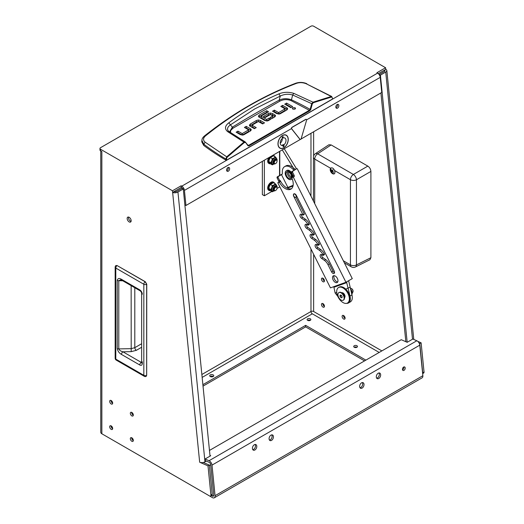 <?xml version="1.0" encoding="UTF-8"?>
<svg xmlns="http://www.w3.org/2000/svg" width="524" height="524" viewBox="0 0 524 524"><rect width="100%" height="100%" fill="white"/><g stroke="black" fill="none" stroke-linecap="round" stroke-linejoin="round"><path stroke-width="0.79" d="M403.663 367.049A1.932 1.244 113.5 0 0 402.498 368.863A1.932 1.244 113.5 0 0 403.061 370.481A1.932 1.244 113.5 0 0 403.997 370.37A1.932 1.244 113.5 0 0 405.17 368.555A1.932 1.244 113.5 0 0 404.607 366.938A1.932 1.244 113.5 0 0 403.663 367.049M402.543 369.859A1.932 1.244 113.5 0 0 402.674 369.793A1.932 1.244 113.5 0 0 403.801 366.977M227.94 167.569A2.122 1.362 113.5 0 0 226.656 169.56A2.122 1.362 113.5 0 0 227.278 171.335A2.122 1.362 113.5 0 0 228.307 171.21A2.122 1.362 113.5 0 0 229.591 169.219A2.122 1.362 113.5 0 0 228.968 167.451A2.122 1.362 113.5 0 0 227.94 167.569M228.182 167.451A2.122 1.362 -66.5 0 1 226.984 170.641A2.122 1.362 -66.5 0 1 226.741 170.752M337.161 104.512A2.122 1.362 113.5 0 0 335.877 106.503A2.122 1.362 113.5 0 0 336.5 108.278A2.122 1.362 113.5 0 0 337.528 108.154A2.122 1.362 113.5 0 0 338.812 106.162A2.122 1.362 113.5 0 0 338.19 104.387A2.122 1.362 113.5 0 0 337.161 104.512M337.404 104.394A2.122 1.362 -66.5 0 1 336.205 107.577A2.122 1.362 -66.5 0 1 335.963 107.695M283.726 147.748A7.061 4.546 -66.5 0 1 278.087 143.655A7.061 4.546 -66.5 0 1 281.139 136.633A7.061 4.546 -66.5 0 1 282.508 135.592A7.061 4.546 -66.5 0 1 288.108 138.788A7.061 4.546 -66.5 0 1 283.726 147.748M131.157 220.761A2.823 1.631 -120 0 0 129.919 217.918A2.823 1.631 -120 0 0 127.745 217.159A2.823 1.631 -120 0 0 127.162 218.449A2.823 1.631 -120 0 0 128.393 221.298A2.823 1.631 -120 0 0 130.568 222.052A2.823 1.631 -120 0 0 131.157 220.761M131.072 221.377A2.823 1.631 60 0 1 128.491 217.683A2.823 1.631 60 0 1 128.577 217.06M254.343 444.738A3.059 1.972 113.5 0 0 252.489 447.62A3.059 1.972 113.5 0 0 253.387 450.181A3.059 1.972 113.5 0 0 254.874 450.005A3.059 1.972 113.5 0 0 256.727 447.123A3.059 1.972 113.5 0 0 255.83 444.568A3.059 1.972 113.5 0 0 254.343 444.738M252.81 449.697A3.059 1.972 113.5 0 0 253.551 449.428A3.059 1.972 113.5 0 0 255.083 444.47M270.993 435.13A3.059 1.972 113.5 0 0 269.139 438.005A3.059 1.972 113.5 0 0 270.037 440.566A3.059 1.972 113.5 0 0 271.524 440.396A3.059 1.972 113.5 0 0 273.377 437.514A3.059 1.972 113.5 0 0 272.48 434.953A3.059 1.972 113.5 0 0 270.993 435.13M269.46 440.081A3.059 1.972 113.5 0 0 270.201 439.819A3.059 1.972 113.5 0 0 271.733 434.861M361.567 382.834A3.059 1.972 113.5 0 0 359.713 385.716A3.059 1.972 113.5 0 0 360.61 388.271A3.059 1.972 113.5 0 0 362.097 388.101A3.059 1.972 113.5 0 0 363.951 385.219A3.059 1.972 113.5 0 0 363.053 382.664A3.059 1.972 113.5 0 0 361.567 382.834M360.034 387.793A3.059 1.972 113.5 0 0 360.774 387.524A3.059 1.972 113.5 0 0 362.307 382.566M378.217 373.219A3.059 1.972 113.5 0 0 376.363 376.101A3.059 1.972 113.5 0 0 377.26 378.662A3.059 1.972 113.5 0 0 378.747 378.485A3.059 1.972 113.5 0 0 380.601 375.61A3.059 1.972 113.5 0 0 379.704 373.049A3.059 1.972 113.5 0 0 378.217 373.219M376.684 378.177A3.059 1.972 113.5 0 0 377.424 377.909A3.059 1.972 113.5 0 0 378.957 372.957M131.662 437.73A2.122 1.225 -120 0 0 131.655 437.907A2.122 1.225 -120 0 0 133.312 440.586M133.319 440.409A2.122 1.225 -120 0 0 132.395 438.274A2.122 1.225 -120 0 0 130.764 437.71A2.122 1.225 -120 0 0 130.325 438.68A2.122 1.225 -120 0 0 131.249 440.808A2.122 1.225 -120 0 0 132.88 441.378A2.122 1.225 -120 0 0 133.319 440.409M131.662 412.355A2.122 1.225 -120 0 0 131.655 412.532A2.122 1.225 -120 0 0 133.312 415.211M133.319 415.034A2.122 1.225 -120 0 0 132.395 412.899A2.122 1.225 -120 0 0 130.764 412.329A2.122 1.225 -120 0 0 130.325 413.298A2.122 1.225 -120 0 0 131.249 415.434A2.122 1.225 -120 0 0 132.88 416.004A2.122 1.225 -120 0 0 133.319 415.034M111.016 425.816A2.122 1.225 -120 0 0 111.009 425.992A2.122 1.225 -120 0 0 112.667 428.665M112.673 428.488A2.122 1.225 -120 0 0 111.75 426.359A2.122 1.225 -120 0 0 110.119 425.789A2.122 1.225 -120 0 0 109.68 426.759A2.122 1.225 -120 0 0 110.603 428.894A2.122 1.225 -120 0 0 112.234 429.457A2.122 1.225 -120 0 0 112.673 428.488M111.016 400.434A2.122 1.225 -120 0 0 111.009 400.611A2.122 1.225 -120 0 0 112.667 403.29M112.673 403.113A2.122 1.225 -120 0 0 111.75 400.978A2.122 1.225 -120 0 0 110.119 400.415A2.122 1.225 -120 0 0 109.68 401.384A2.122 1.225 -120 0 0 110.603 403.513A2.122 1.225 -120 0 0 112.234 404.083A2.122 1.225 -120 0 0 112.673 403.113M172.475 190.782L100.523 149.242L100.523 150.781L101.853 151.547L101.853 433.774L209.593 495.979A1.886 1.087 -120 0 0 210.537 496.077A1.886 1.087 -120 0 0 210.93 495.213A1.886 1.087 -120 0 0 210.917 495.016L207.995 465.856L199.664 462.227L172.475 190.782L181.127 185.784L181.789 186.164A3.766 2.175 60 0 1 184.435 190.395L291.488 128.583M210.537 496.077L211.866 495.304A1.886 1.087 -120 0 0 212.259 494.44A1.886 1.087 -120 0 0 212.246 494.25L209.325 465.083L203.286 462.456M321.461 279.109A2.122 1.225 60 0 1 321.9 278.139A2.122 1.225 60 0 1 323.531 278.709A2.122 1.225 60 0 1 324.454 280.838A2.122 1.225 60 0 1 324.015 281.807A2.122 1.225 60 0 1 322.384 281.244A2.122 1.225 60 0 1 321.461 279.109M324.448 281.021A2.122 1.225 60 0 1 322.791 278.342A2.122 1.225 60 0 1 322.804 278.165M321.461 304.49A2.122 1.225 60 0 1 321.9 303.52A2.122 1.225 60 0 1 323.531 304.084A2.122 1.225 60 0 1 324.454 306.219A2.122 1.225 60 0 1 324.015 307.188A2.122 1.225 60 0 1 322.384 306.619A2.122 1.225 60 0 1 321.461 304.49M324.448 306.396A2.122 1.225 60 0 1 322.791 303.717A2.122 1.225 60 0 1 322.804 303.54M342.106 316.404A2.122 1.225 60 0 1 342.545 315.435A2.122 1.225 60 0 1 344.176 316.005A2.122 1.225 60 0 1 345.1 318.14A2.122 1.225 60 0 1 344.661 319.109A2.122 1.225 60 0 1 343.03 318.54A2.122 1.225 60 0 1 342.106 316.404M345.093 318.317A2.122 1.225 60 0 1 343.436 315.638A2.122 1.225 60 0 1 343.449 315.461M310.306 320.347A1.886 1.087 180 0 1 308.25 320.583A1.886 1.087 180 0 1 307.09 319.581A1.886 1.087 180 0 1 307.64 318.808A1.886 1.087 180 0 1 309.697 318.572A1.886 1.087 180 0 1 310.856 319.581A1.886 1.087 180 0 1 310.306 320.347A1.886 1.087 180 0 0 307.64 320.347M356.923 347.261A1.886 1.087 180 0 1 354.872 347.497A1.886 1.087 180 0 1 353.707 346.495A1.886 1.087 180 0 1 354.263 345.729A1.886 1.087 180 0 1 356.313 345.493A1.886 1.087 180 0 1 357.473 346.495A1.886 1.087 180 0 1 356.923 347.261A1.886 1.087 180 0 0 354.263 347.261M213.17 376.546A2.024 1.166 180 0 1 210.962 376.795A2.024 1.166 180 0 1 209.718 375.715A2.024 1.166 180 0 1 210.307 374.889A2.024 1.166 180 0 1 212.515 374.634A2.024 1.166 180 0 1 213.766 375.715A2.024 1.166 180 0 1 213.17 376.546M210.216 376.487A2.024 1.166 180 0 1 210.307 376.429A2.024 1.166 180 0 1 213.268 376.487M203.024 386.129L305.643 326.884L364.547 360.892M215.069 495.691L422.855 375.721L419.789 345.152L212.004 465.116L215.069 495.691A3.766 2.175 -120 0 1 214.303 497.8A3.766 2.175 -120 0 1 212.423 497.617L104.518 435.313A3.766 2.175 -120 0 0 104.518 435.313M419.789 345.152A3.766 2.175 60 0 0 416.822 340.757L412.853 339.028L407.194 342.296L401.246 339.709L209.469 450.43M209.967 455.395L210.727 455.729L205.067 458.998L205.231 460.616L209.194 462.345A1.886 1.087 -120 0 1 210.681 464.539L213.746 495.115A1.886 1.087 -120 0 1 213.366 496.169A1.886 1.087 -120 0 1 212.423 496.077L211.48 495.534M173.968 191.646L172.632 192.413A3.766 1.893 -5.7 0 0 177.944 192.026L183.269 188.954L181.946 188.378L176.621 191.45A1.886 0.95 -5.7 0 1 173.968 191.646L181.291 187.415L181.127 185.784M210.7 464.749L209.371 465.522M202.88 384.675L305.643 325.345L365.883 360.126M202.153 377.404L312.304 313.811L379.199 352.436M100.523 149.242A1.886 1.087 0 0 1 99.966 148.469A1.886 1.087 0 0 1 100.523 147.703L310.974 26.2A1.886 1.087 0 0 1 313.634 26.2L385.585 67.74L385.749 69.371L378.321 73.661M312.304 313.811A1.886 1.087 60 0 1 310.974 311.505A1.886 1.087 180 0 1 313.634 311.505L313.634 254.317M305.643 326.884L305.643 325.345M422.855 375.721A3.766 2.175 60 0 1 422.095 377.837L214.303 497.8M417.746 341.347L421.113 342.814L424.034 371.981A1.886 1.087 60 0 1 423.654 373.036L422.639 373.619M381.865 350.897L313.634 311.505M419.266 343.358L419.776 343.58L422.698 372.747A1.886 1.087 60 0 1 422.626 373.435M306.606 119.852A0.943 0.609 113.5 0 0 306.317 119.374A0.943 0.609 113.5 0 0 305.859 119.426L292.182 127.325A0.943 0.609 113.5 0 0 291.73 128.871L300.01 139.332A0.943 0.609 113.5 0 0 300.173 139.456A0.943 0.609 113.5 0 0 301.162 138.67L306.56 120.31A0.943 0.609 113.5 0 0 306.606 119.852L380.234 77.349A3.766 2.175 -120 0 0 377.588 73.118L376.926 72.738L385.585 67.74M421.113 342.814L419.776 343.58M101.853 433.774A3.766 2.175 180 0 1 100.752 432.241L100.752 150.912M207.995 465.856L209.325 465.083M182.745 188.725A1.886 1.087 -120 0 0 181.789 187.703L181.291 187.415M100.523 150.781A1.886 1.087 180 0 1 99.966 150.008L99.966 148.469M184.88 205.015L185.948 205.48L300.259 139.482M300.973 139.07L381.747 92.44L380.234 77.349M185.948 205.48L184.435 190.395M379.107 74.546L384.406 71.487A1.886 0.95 -5.7 0 0 384.963 70.72A1.886 0.95 -5.7 0 0 384.42 70.144L384.544 71.402M412.499 339.238L385.729 72.063A3.766 1.893 -5.7 0 0 386.836 70.537A3.766 1.893 -5.7 0 0 385.749 69.371M385.729 72.063L380.404 75.142L379.14 74.591M380.404 75.142L407.168 342.283M380.922 92.918L405.845 341.714M206.292 461.081L204.976 461.841A3.766 1.893 174.3 0 1 199.664 462.227M210.039 456.129L183.269 188.954M212.004 465.116A3.766 2.175 -120 0 0 209.037 460.72L205.067 458.998M117.324 265.661L115.915 265.537L117.094 265.563L145.135 281.755A2.168 1.251 120 0 0 143.831 284.257A2.168 1.251 180 0 0 146.648 284.375L145.161 281.735L146.648 284.375L146.648 375.426L146.085 376.461L146.648 375.426A2.168 1.251 180 0 1 143.831 375.308A2.168 1.251 120 0 0 144.283 376.298A2.168 2.168 0 0 0 146.085 376.461M141.663 362.68A2.168 1.251 0 0 0 142.299 363.564C142.155 365.248 141.31 365.726 139.777 364.992A2.168 1.251 -60 0 1 141.251 362.372L122.963 351.814C120.703 351.211 119.315 350.242 118.791 348.905L118.791 280.7L120.579 279.823L121.935 280.314L140.209 290.866A2.168 1.251 120 0 1 139.757 289.87C141.303 290.925 142.148 292.379 142.299 294.246A2.168 1.251 180 0 1 141.663 293.361L141.65 362.831L142.135 362.372M139.777 364.992L121.483 354.434C119.223 353.176 117.815 351.218 117.258 348.539L117.258 280.333C117.815 278.303 119.223 277.962 121.483 279.325A2.168 1.251 120 0 0 121.935 280.314M117.258 280.333A2.168 1.251 -0 0 0 118.791 280.7L122.74 280.779M117.258 348.539A2.168 1.251 0 0 0 118.791 348.905L131.144 348.656L134.806 347.681L141.663 343.718M121.483 354.434A2.168 1.251 -60 0 1 122.963 351.814L131.197 351.643L136.338 350.333A2.168 1.159 60 0 1 134.806 347.681L134.806 287.748M141.663 362.431L141.251 362.372L141.663 362.235M343.325 260.762L350.432 264.862A4.33 2.502 -60 0 0 351.329 266.847A4.33 4.33 0 0 0 355.436 266.971A4.33 2.496 -116.5 0 0 356.451 264.921L356.451 179.758A4.33 2.325 -120 0 0 353.392 174.459L317.668 153.833A4.33 2.502 120 0 0 314.708 159.073L330.624 168.263C332.118 167.346 333.415 168.093 334.522 170.51A3.347 1.932 60 0 1 334.941 172.311A3.347 1.932 60 0 1 334.247 173.844A3.347 1.932 60 0 1 331.666 172.946A3.347 1.932 60 0 1 330.205 169.573A3.347 1.932 60 0 1 330.624 168.263L330.913 168.034M355.436 266.971L369.924 259.734L370.9 257.71L356.451 264.921A4.33 2.502 -0 0 1 350.432 264.862L350.432 179.699A4.33 2.502 -60 0 1 353.392 174.459L367.835 166.115L331.135 144.925L317.668 153.833A4.33 2.496 -123.5 0 0 315.382 153.689A4.33 4.33 0 0 0 313.444 157.305L313.444 201.085M370.9 257.71L370.9 171.42L356.451 179.758A4.33 2.502 180 0 1 350.432 179.699L334.522 170.51M315.382 153.689L328.902 144.762L331.135 144.925M367.835 166.115C369.682 167.405 370.704 169.173 370.9 171.42M331.279 167.883A3.295 1.906 -120 0 0 330.821 168.433A3.295 1.906 -120 0 0 331.62 172.127A3.295 1.906 -120 0 0 334.522 173.614M332.059 170.765L332.059 170.765A5.751 4.035 -152.3 0 1 331.286 169.632A5.594 2.024 140.8 0 0 331.24 169.73A5.594 2.024 140.8 0 0 331.201 169.822A5.751 4.611 -159.6 0 0 331.961 170.988L332.026 171.217A5.751 2.076 -39.2 0 0 331.849 172.003A5.594 4.487 20.4 0 0 332.059 172.226A5.751 1.5 -47.5 0 1 332.275 171.479L332.439 171.492A5.751 4.611 20.4 0 0 333.624 172.383A5.594 1.461 132.5 0 1 333.67 172.291A5.594 1.461 132.5 0 1 333.716 172.193A5.751 4.035 27.7 0 1 332.537 171.269L332.327 171.44M332.295 171.446L332.471 171.04A5.751 1.5 132.5 0 1 333.067 170.005A5.594 3.923 27.7 0 1 332.858 169.789A5.751 2.076 140.8 0 0 332.229 170.778L332.733 170.549M332.642 171.368L332.275 171.479M291.455 176.745A2.967 1.716 60 0 1 288.56 172.835A2.967 1.716 60 0 1 288.717 172.003M264.351 160.213L264.351 195.766L262.354 194.614L262.354 161.366M279.803 186.76L279.973 187.101M279.803 187.002L279.534 186.23M264.351 195.766L271.805 191.463M277.006 188.463L279.534 187.002M282.181 149.923L284.178 148.77M293.099 167.601L282.331 150.008M284.329 148.855L296.597 168.905M333.133 279.967A3.865 2.227 60 0 1 333.323 275.853A3.865 2.227 60 0 1 337.371 278.434A3.865 2.227 60 0 1 337.181 282.541A3.865 2.227 60 0 1 333.133 279.967M334.109 275.676A3.865 2.227 -120 0 0 334.469 279.2A3.865 2.227 -120 0 0 337.731 281.951M301.457 218.154A2.351 1.362 60 0 1 300.331 216.812A2.351 1.362 60 0 1 300.449 214.303A2.351 1.362 60 0 1 301.791 214.526L302.905 215.161L302.931 214.657L293.767 196.369A2.351 1.362 60 0 1 293.885 193.867A2.351 1.362 60 0 1 296.355 195.439L334.181 270.96A2.351 1.362 60 0 1 334.063 273.469A2.351 1.362 60 0 1 331.594 271.897L327.972 264.666A7.533 4.349 -120 0 0 324.382 260.356L321.631 258.437A2.351 1.362 60 0 1 320.505 257.094A2.351 1.362 60 0 1 320.623 254.585A2.351 1.362 60 0 1 321.965 254.808L323.079 255.437L322.928 254.592A7.533 4.349 -120 0 0 319.339 250.282L316.588 248.369A2.351 1.362 60 0 1 315.461 247.02A2.351 1.362 60 0 1 315.579 244.512A2.351 1.362 60 0 1 316.922 244.741L318.035 245.37L317.885 244.525A7.533 4.349 -120 0 0 314.295 240.215L311.544 238.296A2.351 1.362 60 0 1 310.418 236.953A2.351 1.362 60 0 1 310.536 234.444A2.351 1.362 60 0 1 311.878 234.667L312.992 235.302L312.841 234.451A7.533 4.349 -120 0 0 309.252 230.141L306.501 228.228A2.351 1.362 60 0 1 305.374 226.879A2.351 1.362 60 0 1 305.492 224.377A2.351 1.362 60 0 1 306.835 224.6L307.948 225.228L307.798 224.383A7.533 4.349 -120 0 0 304.208 220.073L301.457 218.154L302.787 217.388L305.544 219.307L304.208 220.073M301.32 214.277A2.351 1.362 -120 0 0 301.667 216.039A2.351 1.362 -120 0 0 302.787 217.388M306.363 224.344A2.351 1.362 -120 0 0 306.71 226.113A2.351 1.362 -120 0 0 307.83 227.455L310.581 229.374L309.252 230.141M311.407 234.418A2.351 1.362 -120 0 0 311.754 236.18A2.351 1.362 -120 0 0 312.874 237.529L315.625 239.442L314.295 240.215M316.45 244.485A2.351 1.362 -120 0 0 316.797 246.254A2.351 1.362 -120 0 0 317.917 247.597L320.668 249.516L319.339 250.282M321.494 254.559A2.351 1.362 -120 0 0 321.841 256.321A2.351 1.362 -120 0 0 322.961 257.67L325.712 259.583L324.382 260.356M289.006 176.686A4.991 2.882 60 0 1 287.918 175.036A4.991 2.882 60 0 1 287.538 174.151M292.051 178.448A4.991 2.882 60 0 1 291.226 179.483L291.953 179.057A4.991 2.882 -120 0 0 292.222 178.867M292.929 175.999A4.991 2.882 -120 0 0 292.68 174.918M291.226 179.483A4.991 2.882 60 0 1 285.986 176.149A4.991 2.882 60 0 1 286.228 170.837A4.991 2.882 60 0 1 291.468 174.165A4.991 2.882 60 0 1 292.254 177.407M286.608 175.926A3.865 2.227 60 0 1 286.798 171.813A3.865 2.227 60 0 1 290.846 174.394A3.865 2.227 60 0 1 290.656 178.501A3.865 2.227 60 0 1 286.608 175.926M291.206 177.911A3.865 2.227 60 0 1 287.938 175.154A3.865 2.227 60 0 1 287.584 171.636M293.296 177.145L291.737 177.708A11.305 6.524 60 0 1 290.892 189.125A11.305 6.524 60 0 1 279.358 182.188L277.799 182.752L330.447 287.879L345.945 282.266L293.296 177.145L293.964 176.758A0.943 0.766 -109.9 0 0 294.206 175.533L292.641 172.403A0.943 0.766 -109.9 0 1 292.883 171.178L295.955 169.154A2.823 1.631 60 0 1 294.056 168.453A11.305 6.524 -120 0 0 285.849 165.931L284.65 166.625A11.305 6.524 60 0 1 292.857 169.147A2.823 1.631 -120 0 0 294.757 169.842L291.855 171.558A0.943 0.766 70.1 0 0 291.606 172.776L292.641 172.403M279.358 182.188L280.026 181.802L280.261 180.583A11.305 6.524 -120 0 0 291.514 188.673M291.606 172.776L293.171 175.907L291.737 177.708M345.945 282.266L352.272 278.617L297.213 168.682M277.799 182.752L278.46 182.372A0.943 0.766 70.1 0 0 278.709 181.147L277.144 178.016L278.172 177.643A0.943 0.766 -109.9 0 1 278.421 176.418L281.486 174.649L287.899 187.454M281.716 174.296L277.386 176.791A0.943 0.766 70.1 0 0 277.144 178.016M309.009 224.416L309.134 223.617A7.533 4.349 -120 0 0 305.544 219.307M314.053 234.483L314.177 233.684A7.533 4.349 -120 0 0 310.581 229.374M319.096 244.557L319.221 243.758A7.533 4.349 -120 0 0 315.625 239.442M324.14 254.625L324.264 253.826A7.533 4.349 -120 0 0 320.668 249.516M327.972 264.666L329.308 263.893A7.533 4.349 -120 0 0 325.712 259.583M329.308 263.893L332.93 271.131A2.351 1.362 -120 0 0 334.522 272.729M295.929 197.253L304.261 213.89L302.931 214.657M280.261 180.583L279.744 180.773L278.172 177.643M303.966 214.342L304.261 213.89M281.486 174.649L281.643 174.59A2.823 1.631 -120 0 0 281.794 174.518A2.823 1.631 -120 0 0 282.364 172.94A11.305 6.524 60 0 1 284.65 166.625M291.56 172.671A4.991 2.882 -120 0 0 286.962 170.411L286.228 170.837M294.023 194.018A1.886 1.087 60 0 1 295.85 195.236A1.886 1.087 60 0 1 295.805 197.325A1.886 1.087 60 0 1 295.706 197.371A1.886 1.087 60 0 1 293.872 196.153A1.886 1.087 60 0 1 293.918 194.063A1.886 1.087 60 0 1 294.023 194.018M346.521 281.938L349.999 296.027C350.825 299.826 350.124 302.243 347.903 303.272L346.023 303.429M287.237 188.149L292.988 186.066M346.842 282.587L333.926 287.263L333.657 286.72M345.768 289.169L350.156 287.132L348.624 280.72M293.139 185.299L286.746 187.893M336.742 292.438L335.137 293.021L333.926 287.263M349.862 302.138C352.089 301.11 352.79 298.693 351.958 294.894L350.156 287.132M337.829 296.414L335.137 293.021M350.366 301.903L347.903 303.272M283.202 137.976L283.058 136.561L282.194 137.059L282.338 138.474A4.048 2.607 113.5 0 0 280.248 143.321A4.048 2.607 113.5 0 0 281.499 145.384A4.048 2.607 113.5 0 0 283.026 145.364L283.17 146.779L284.034 146.281L283.89 144.86A4.048 2.607 113.5 0 0 285.98 140.013A4.048 2.607 113.5 0 0 284.735 137.956A4.048 2.607 113.5 0 0 283.202 137.976L282.541 137.688L282.462 136.902M278.008 144.617A7.225 4.644 113.5 0 0 283.739 147.879A7.225 4.644 113.5 0 0 288.22 138.722A7.225 4.644 113.5 0 0 282.495 135.454A7.225 4.644 113.5 0 0 278.008 144.617M280.242 143.209A4.048 2.607 113.5 0 0 282.285 138.513M283.104 146.144L283.235 144.572L283.89 144.86M283.235 144.572A4.048 2.607 -66.5 0 1 282.364 145.076L283.026 145.364M283.373 145.993L284.034 146.281M230.416 132.533L230.711 130.443L233.003 128.19L279.836 101.152L279.2 100.123L280.261 96.088L254.743 108.927L230.468 124.836L228.805 122.819C224.888 125.891 224.475 128.812 227.56 131.576L229.126 131.694L227.953 130.535L227.462 129.199L227.888 127.358L229.381 125.622L230.468 124.836L232.328 127.188A995.823 574.933 180 0 1 255.371 113.433A995.823 574.933 180 0 1 279.2 100.123C283.111 98.355 287.191 98.25 291.442 99.802L292.674 95.001L312.297 103.942L313.267 102.743L331.463 97.045L332.373 97.805L332.511 99.01L332.504 98.617L332.511 99.01L226.63 160.134L226.492 158.929L225.824 158.988C218.2 154.469 210.871 149.556 203.849 144.251L201.891 140.393L201.786 141.899L203.757 145.469L203.849 144.251L205.107 142.181C202.926 140.203 203.037 138.126 205.434 135.945C233.907 113.033 264.299 95.486 296.604 83.309C299.728 82.301 302.944 82.458 306.258 83.775L331.875 96.554L331.207 96.495L331.463 97.045M203.757 145.469A282.554 163.128 180 0 0 225.955 160.134L226.63 160.134M287.263 109.621A2.594 1.5 0 0 0 286.877 109.339L282.639 106.896L282.141 107.184M287.637 108.861L286.726 110.014L280.484 113.623A2.659 1.533 180 0 1 278.722 114.068L276.613 113.551L272.532 111.193L274.36 110.138L278.441 112.49L278.748 114.049L278.748 112.509L284.899 108.959L284.899 110.498L278.748 114.049L274.36 111.671L273.862 111.966M291.305 107.361L286.576 104.623L286.071 104.911M294.848 109.149L292.988 109.149M254.893 128.4L252.149 126.815L252.149 125.275L256.229 127.633L254.395 128.688L250.158 126.245A2.594 1.5 180 0 1 249.404 125.249L250.308 124.031L256.4 120.513L256.4 122.053L249.778 125.963M263.172 123.618L260.428 122.033L258.319 121.516L256.4 122.053M250.852 130.633A2.594 1.5 0 0 0 250.472 130.345L246.234 127.902L245.73 128.19M251.232 129.867L250.321 131.026L244.079 134.629A2.659 1.539 180 0 1 242.311 135.074L240.202 134.557L236.121 132.199L237.955 131.144L242.036 133.496L242.337 135.054L242.337 133.515L248.487 129.965L248.487 131.504L242.337 135.054L237.955 132.683L237.457 132.972M275.133 116.649A2.469 1.428 0 0 0 274.799 116.413L272.539 115.103L272.539 113.564L274.799 114.874A2.469 1.428 180 0 1 275.519 115.811L274.642 117.003L272.074 118.483L270.24 117.422L272.762 115.968L272.762 117.507L271.57 118.195M272.539 115.103L270.43 114.566L268.609 115.011L264.771 117.232M269.742 119.826L269.244 119.538L266.814 120.939L266.814 119.4L269.244 117.998L269.244 119.538M266.506 120.92L261.135 117.815L261.135 116.276L266.506 119.38L266.814 120.939M261.096 117.638L261.096 116.249M267.233 112.555L266.736 112.267L258.758 116.937M225.955 160.134L225.824 158.988L226.722 156.814L205.107 142.181M306.258 83.775L331.207 96.495L312.992 102.193L311.682 103.785L310.129 109.378L310.745 109.542L312.297 103.942M279.836 101.152C283.327 99.357 287.028 99.154 290.931 100.549L291.442 99.802A251.206 145.03 0 0 1 310.129 109.378L309.618 110.132L248.566 145.384L247.924 145.292L245.363 142.07L247.963 145.79L248.893 145.908L309.946 110.656L310.745 109.542M274.36 110.138L274.36 111.671M284.886 108.769L280.812 106.411L282.639 105.357L282.639 106.896M282.639 105.357L286.877 107.8A2.594 1.5 180 0 1 287.637 108.796L287.637 108.92M286.576 103.084L292.641 106.588L290.807 107.649L284.742 104.145L286.576 103.084L286.576 104.623M292.765 109.044L295.064 109.044L295.543 108.383L295.064 107.721L292.765 107.721L292.294 108.383L292.765 109.044M260.428 122.033L260.428 120.494L264.509 122.852L262.675 123.913L258.293 121.535L252.142 125.085M260.428 120.494L258.319 119.976L256.4 120.513M237.955 131.144L237.955 132.683M248.481 129.775L244.4 127.424L246.234 126.363L246.234 127.902M246.234 126.363L250.472 128.812A2.594 1.5 180 0 1 251.225 129.801L251.225 129.926M272.735 115.797L270.358 114.579L265.268 117.52L263.434 116.459L268.609 113.472L268.609 115.011M272.539 113.564L270.43 113.027L268.609 113.472M269.244 117.998L271.078 119.059L268.511 120.54A2.62 1.513 180 0 1 266.716 120.978L264.784 120.5L259.236 117.297L258.378 116.177L259.197 115.084L266.736 110.728L266.736 112.267M266.736 110.728L268.57 111.789L261.096 116.105M205.434 135.945L204.498 135.932C233.304 113.112 263.749 95.538 295.824 83.205L296.604 83.309M226.492 158.929L227.128 157.285L226.722 156.814L243.909 142.083L244.295 142.561L245.402 142.561L245.363 142.07L245.402 142.561M332.642 98.8L332.373 97.805M248.893 145.908L247.924 145.292L247.963 145.79M227.56 131.576L243.909 142.083L245.134 141.86L248.055 145.403M313.267 102.743L312.992 102.193L293.767 93.351C288.554 91.805 283.608 91.982 278.925 93.881C261.293 101.433 244.584 111.081 228.805 122.819M233.003 128.19L232.328 127.188L229.545 131.93M293.767 93.351L292.674 95.001C288.364 93.744 284.231 94.104 280.261 96.088L278.925 93.881M341.674 292.785A2.823 1.631 60 0 1 343.829 293.61A2.823 1.631 60 0 1 345.028 296.414A2.823 1.631 60 0 1 344.497 297.678M338.556 287.512L339.224 287.132A8.947 5.168 60 0 1 346.122 289.53A8.947 5.168 60 0 1 350.025 298.529A8.947 5.168 60 0 1 348.172 302.63L347.504 303.01A8.947 5.168 60 0 1 340.613 300.612A8.947 5.168 60 0 1 336.703 291.613A8.947 5.168 60 0 1 338.556 287.512A8.947 5.168 60 0 1 345.454 289.91A8.947 5.168 60 0 1 349.357 298.916A8.947 5.168 60 0 1 347.504 303.01M306.252 119.354A0.943 0.609 113.5 0 0 306.186 119.315A0.943 0.609 113.5 0 0 305.728 119.374L292.051 127.267A0.943 0.609 113.5 0 0 291.599 128.819L299.879 139.273A0.943 0.609 113.5 0 0 300.036 139.404A0.943 0.609 113.5 0 0 300.108 139.423M275.382 163.685L275.676 163.521A1.945 1.12 120 0 0 277.052 161.137A1.945 1.12 120 0 0 275.676 160.344A1.945 1.12 120 0 0 274.301 162.722A1.945 1.12 120 0 0 275.676 163.521L275.382 163.685A2.351 1.362 -60 0 1 274.209 163.802A2.351 1.362 -60 0 1 273.849 161.916A2.351 1.362 -60 0 1 275.382 159.84A2.351 1.362 -60 0 1 276.561 159.722A2.351 1.362 -60 0 1 277.052 160.803A2.351 1.362 -60 0 1 277.045 160.979M341.399 292.628L342.834 293.453A2.351 1.362 -120 0 1 344.497 296.342L344.497 297.992A4.382 2.528 -120 0 0 341.399 292.628A4.382 2.528 -120 0 0 339.211 292.412A4.382 2.528 -120 0 0 339.035 292.53M343.397 300.088A4.382 2.528 -120 0 0 343.587 299.997A4.382 2.528 -120 0 0 344.497 297.992M351.552 288.606A1.945 1.12 60 0 1 351.689 288.678A1.945 1.12 60 0 1 353.065 291.056L353.065 291.396A2.351 1.362 -120 0 0 351.401 288.508A2.351 1.362 -120 0 0 350.34 288.338M352.475 292.53L352.58 292.471A2.351 1.362 -120 0 0 353.065 291.396M337.934 294.632A4.382 2.528 -120 0 0 339.847 299.034A4.382 2.528 -120 0 0 343.227 300.213A4.382 2.528 -120 0 0 344.13 298.202A4.382 2.528 -120 0 0 342.218 293.8A4.382 2.528 -120 0 0 338.845 292.621A4.382 2.528 -120 0 0 337.934 294.632M341.032 297.75L342.034 297.658L342.034 296.329L341.032 295.084L340.037 295.176L340.037 296.505L341.032 297.75L342.034 297.173M341.497 295.66L340.037 296.505M351.892 294.468A7.061 4.081 -120 0 0 351.558 293.152M351.853 295.025L351.853 291.468L350.667 289.569M351.224 291.835L351.853 291.468M276.017 157.953A3.629 2.096 120 0 0 275.886 157.868A3.629 2.096 120 0 0 274.078 158.045A3.629 2.096 120 0 0 271.707 161.241A3.629 2.096 120 0 0 272.264 164.15A3.629 2.096 120 0 0 272.401 164.215M276.561 159.722L276.05 159.434A2.351 1.362 120 0 0 274.877 159.545A2.351 1.362 120 0 0 273.338 161.621A2.351 1.362 120 0 0 273.698 163.508L274.209 163.802M272.303 158.68L273.973 157.993A3.773 2.175 120 0 0 271.818 160.672L272.303 158.68L270.377 157.573L269.323 159.545L268.838 161.536L270.377 163.724L272.303 164.837L270.764 162.65L271.72 160.934A3.773 2.175 120 0 0 271.72 163.809M275.375 156.905L276.331 158.065A3.773 2.175 120 0 0 274.176 157.875L275.375 156.905L273.456 155.798L270.377 157.573M271.818 163.947A3.773 2.175 120 0 0 272.86 164.451M273.174 164.523L272.303 164.837M268.838 161.536L270.764 162.65M273.43 155.805A4.238 2.45 120 0 0 271.681 156.165A4.238 2.45 120 0 0 268.786 160.39A4.238 2.45 120 0 0 270.161 163.481M270.45 163.763A4.709 2.718 -60 0 1 269.133 163.593A4.709 2.718 -60 0 1 269.958 156.977M268.799 157.652A4.709 2.718 120 0 0 268.655 163.318L269.133 163.593M273.011 155.215A4.709 2.718 -60 0 1 273.842 155.431L273.364 155.163A4.709 2.718 120 0 0 273.227 155.091M273.842 155.431A4.709 2.718 -60 0 1 274.648 156.486M274.059 156.145A4.238 2.45 120 0 0 273.502 155.825M275.382 190.598L275.676 190.435A1.945 1.12 120 0 0 277.052 188.051A1.945 1.12 120 0 0 275.676 187.258A1.945 1.12 120 0 0 274.301 189.642A1.945 1.12 120 0 0 275.676 190.435L275.382 190.598A2.351 1.362 -60 0 1 274.209 190.716A2.351 1.362 -60 0 1 273.849 188.83A2.351 1.362 -60 0 1 275.382 186.754A2.351 1.362 -60 0 1 276.561 186.642A2.351 1.362 -60 0 1 277.052 187.716A2.351 1.362 -60 0 1 277.045 187.9M276.017 184.867A3.629 2.096 120 0 0 275.886 184.782A3.629 2.096 120 0 0 274.078 184.965A3.629 2.096 120 0 0 271.707 188.155A3.629 2.096 120 0 0 272.264 191.064A3.629 2.096 120 0 0 272.401 191.136M276.561 186.642L276.05 186.347A2.351 1.362 120 0 0 274.877 186.465A2.351 1.362 120 0 0 273.338 188.535A2.351 1.362 120 0 0 273.698 190.422L274.209 190.716M272.303 185.601L273.973 184.907A3.773 2.175 120 0 0 271.818 187.592L272.303 185.601L270.377 184.487L269.421 186.203L268.838 188.45L270.377 190.638L272.303 191.751L270.764 189.564L271.72 187.847A3.773 2.175 120 0 0 271.72 190.723M275.375 183.826L276.331 184.985A3.773 2.175 120 0 0 274.176 184.789L275.375 183.826L273.456 182.712L270.377 184.487M271.818 190.867A3.773 2.175 120 0 0 272.86 191.365M273.174 191.437L272.303 191.751M268.838 188.45L270.764 189.564M273.43 182.719A4.238 2.45 120 0 0 271.681 183.079A4.238 2.45 120 0 0 268.786 187.304A4.238 2.45 120 0 0 270.161 190.402M270.45 190.684A4.709 2.718 -60 0 1 269.133 190.507A4.709 2.718 -60 0 1 268.412 186.734A4.709 2.718 -60 0 1 271.484 182.581A4.709 2.718 -60 0 1 273.842 182.352A4.709 2.718 -60 0 1 274.648 183.4M273.842 182.352L273.364 182.077A4.709 2.718 120 0 0 271.013 182.313A4.709 2.718 120 0 0 267.934 186.459A4.709 2.718 120 0 0 268.655 190.232L269.133 190.507M274.059 183.059A4.238 2.45 120 0 0 273.502 182.738M210.917 495.016L212.246 494.25M213.753 495.304L212.423 496.077M310.974 248.998L310.974 311.505L201.858 374.503M133.162 414.163L132.48 414.556M111.848 426.464L111.167 426.857M310.974 196.153L310.974 133.299M101.853 151.547L101.853 430.702M313.634 156.021L313.634 131.76M424.034 371.981L422.698 372.747M181.789 186.164L377.588 73.118M204.976 461.841L177.944 192.026M416.822 340.757L209.037 460.72M146.681 375.184L146.766 284.244L145.305 281.722L117.094 265.563A2.168 1.251 120 0 0 115.791 268.065L143.831 284.257L143.831 375.308L115.791 359.117L115.791 268.065A2.168 1.251 0 0 1 115.162 267.181A2.168 2.168 0 0 1 115.915 265.537M115.162 358.233A2.168 1.251 -0 0 0 115.791 359.117A2.168 1.251 -60 0 0 116.243 360.112A2.168 2.168 0 0 1 115.162 358.233L115.162 267.181M142.299 361.796L142.299 363.564M121.483 279.325L139.757 289.87M136.338 350.333L141.663 347.255M131.144 285.632L131.197 351.643M313.444 157.305A4.33 2.502 180 0 0 314.708 159.073L314.708 203.613M332.485 171.007L332.026 171.217M332.327 170.758L331.961 170.988M279.534 175.553L279.534 151.449M279.803 151.292L279.803 175.396M307.83 227.455L306.501 228.228M312.874 237.529L311.544 238.296M317.917 247.597L316.588 248.369M322.961 257.67L321.631 258.437M292.399 177.322L293.964 176.758M278.46 182.372L280.026 181.802M307.798 224.383L309.134 223.617M312.841 234.451L314.177 233.684M317.885 244.525L319.221 243.758M322.928 254.592L324.264 253.826M332.93 271.131L331.594 271.897M293.171 175.907L294.206 175.533M295.955 169.154L294.757 169.842M291.855 171.558L292.883 171.178M277.386 176.791L278.421 176.418M279.744 180.773L278.709 181.147M309.304 223.958L307.974 224.731M314.348 234.032L313.018 234.798M319.391 244.099L318.061 244.865M324.435 254.173L323.105 254.939M292.857 169.147L294.056 168.453M349.999 296.027L351.958 294.894M227.128 157.285L244.295 142.561M286.877 107.8L286.877 109.339M295.064 107.721L295.064 109.044M252.142 125.275L252.142 126.625M250.308 125.57L250.308 124.031M258.319 121.516L258.319 119.976M250.472 128.812L250.472 130.345M270.43 114.553L270.43 113.027M274.799 114.874L274.799 116.413M259.197 116.623L259.197 115.084M290.931 100.549L309.946 110.656M248.566 145.384L247.538 144.775M228.923 131.504L245.134 141.86M352.036 293.971A3.629 2.096 -120 0 0 352.252 292.896A3.629 2.096 -120 0 0 350.536 289.11M272.264 164.15L272.532 164.3A3.629 2.096 -60 0 1 271.976 161.399A3.629 2.096 -60 0 1 274.34 158.202A3.629 2.096 -60 0 1 276.155 158.019L275.886 157.868M276.895 160.089A2.875 1.657 120 0 0 274.877 159.126A2.875 1.657 120 0 0 272.847 162.532A2.875 1.657 120 0 0 274.687 163.914M272.264 191.064L272.532 191.221A3.629 2.096 -60 0 1 271.976 188.312A3.629 2.096 -60 0 1 274.34 185.116A3.629 2.096 -60 0 1 276.155 184.939L275.886 184.782M276.895 187.002A2.875 1.657 120 0 0 274.877 186.04A2.875 1.657 120 0 0 272.847 189.452A2.875 1.657 120 0 0 274.687 190.828M413.777 339.428L386.836 70.537M144.283 376.298L116.243 360.112M141.663 293.361C141.67 292.589 141.185 291.757 140.209 290.866M351.329 266.847L344.36 262.819M332.19 170.817L332.714 170.582M304.241 214.388L302.905 215.161M309.278 224.462L307.948 225.228M314.321 234.529L312.992 235.302M319.365 244.603L318.035 245.37M324.408 254.671L323.079 255.437M296.964 196.657L295.805 197.325M294.442 193.762L293.918 194.063M295.824 83.205C299.604 82.006 303.278 82.176 306.841 83.716M204.498 135.932C202.821 137.36 201.95 138.847 201.891 140.393M284.984 108.861L284.984 110.4M252.057 126.723L252.057 125.184M248.573 131.406L248.573 129.867M272.814 115.896L272.814 117.435M261.031 116.171L261.031 117.71M277.052 161.137L277.052 160.803M344.989 296.853L344.497 297.134M343.227 300.213L343.587 299.997M338.845 292.621L339.211 292.412M342.637 292.772L342.139 293.06M350.425 288.652L352.475 292.589L352.017 294.108M272.532 164.3L275.342 163.711M277.052 160.757L277.039 159.25L276.155 158.019M277.052 188.051L277.052 187.716M272.532 191.221L275.342 190.625M277.052 187.671L277.039 186.164L276.155 184.939"/></g></svg>
